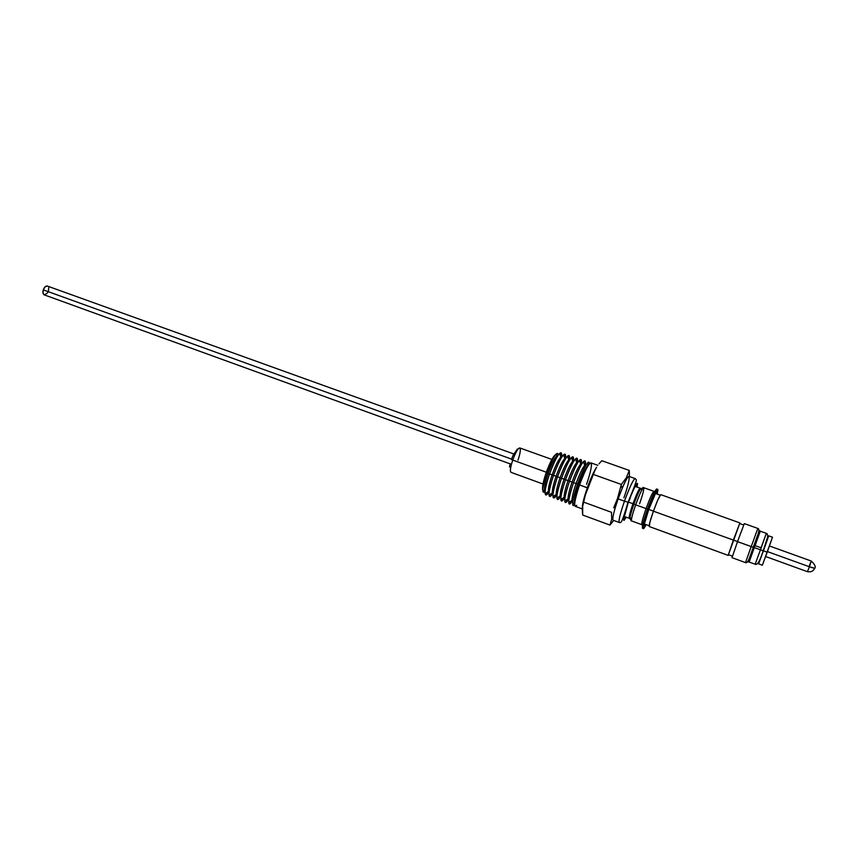 <?xml version="1.0" encoding="UTF-8"?>
<svg xmlns="http://www.w3.org/2000/svg" width="858" height="858" viewBox="0 0 858 858"><rect width="100%" height="100%" fill="white"/><g stroke="black" fill="none" stroke-linecap="round" stroke-linejoin="round"><path stroke-width="1.29" d="M551.876 459.427L519.776 447.94C517.985 448.241 515.637 452.284 512.741 460.081L546.332 472.222L512.741 460.081C515.615 452.348 517.942 448.305 519.744 447.93C520.913 449.013 520.323 453.099 517.996 460.199M517.385 449.002L513.02 455.426L511.432 459.48L512.741 460.081L511.475 459.556M513.706 453.925L47.437 286.089C45.742 285.821 44.359 287.076 43.265 289.865L511.561 459.116L43.265 289.865L43.018 293.2L44.284 294.884M628.228 502.295C635.049 484.47 637.998 479.418 637.108 487.119L637.515 483.333L635.853 484.545L628.013 502.273L623.53 519.347L623.959 520.463L626.243 517.192C622.168 523.691 622.833 518.725 628.228 502.295M635.145 478.582C633.15 479.654 629.59 487.183 624.452 501.169L628.013 502.273L624.452 501.169C629.633 487.076 633.204 479.547 635.177 478.592L635.252 478.635M597.854 465.326L590.905 462.859C588.481 463.631 584.684 470.988 579.547 484.931L587.526 487.945L593.393 474.453L621.342 484.459L626.351 477.734L629.279 470.431L629.44 476.555L629.279 470.431L626.351 477.734L621.342 484.459L617.428 498.755L618.146 498.884C613.813 511.55 612.129 518.672 613.105 520.238L619.304 522.511C621.289 522.844 621.578 523.766 628.024 502.273C638.459 476.951 636.615 480.512 635.177 478.592L628.946 476.383C626.919 477.316 623.316 484.813 618.146 498.884L624.452 501.169L618.146 498.884L622.232 488.234C630.609 468.007 631.617 476.394 623.895 497.779M613.695 507.839L617.428 498.755L613.695 507.839L615.518 506.831L618.146 498.884L617.428 498.755L621.342 484.459L593.393 474.453L594.787 470.71L585.36 494.959L582.185 508.279L582.679 515.025L582.689 505.137L587.333 487.741C590.754 478.228 593.822 471.417 596.546 467.31C593.822 471.417 590.754 478.228 587.333 487.741C584.427 496.16 582.775 502.445 582.378 506.617C582.775 502.445 584.427 496.16 587.333 487.741L579.547 484.931C586.261 467.256 590.24 460.478 591.473 464.596C591.334 468.618 589.703 475.182 586.561 484.309M589.146 464.124C586.754 465.529 583.311 472.34 578.839 484.545L579.547 484.931L578.839 484.545C582.389 474.71 585.456 468.168 588.062 464.907L587.494 462.998C584.695 466.505 581.37 473.573 577.531 484.191L578.839 484.545L577.531 484.191C584.126 466.795 588.105 459.974 589.467 463.728C589.382 461.926 588.727 461.679 587.494 462.998M586.057 464.972C584.191 464.489 580.877 470.645 576.115 483.44L577.531 484.191L576.115 483.44C579.386 474.399 582.217 468.393 584.62 465.433L583.504 461.615C580.673 465.057 577.337 472.104 573.498 482.732L576.115 483.44L573.498 482.732C580.147 465.272 584.137 458.526 585.488 462.494L585.338 464.821C585.778 461.003 585.177 459.931 583.504 461.615M582.035 463.588C580.105 463.234 576.801 469.369 572.104 481.981L573.498 482.732L572.104 481.981C575.375 472.94 578.217 466.956 580.63 464.039L579.515 460.22C576.673 463.62 573.326 470.634 569.476 481.274L572.104 481.981L569.476 481.274C576.072 463.942 580.083 457.228 581.499 461.111L581.381 463.449C581.788 459.684 581.177 458.612 579.515 460.22M578.013 462.205C576.029 461.979 572.726 468.093 568.093 480.523L569.476 481.274L568.093 480.523C571.364 471.482 574.216 465.529 576.651 462.666L575.546 458.837C572.672 462.172 569.315 469.165 565.465 479.815L568.093 480.523L565.465 479.815C572.018 462.623 576.04 455.93 577.531 459.716L577.423 462.087C577.809 458.365 577.187 457.282 575.546 458.837M574.002 460.832C571.964 460.725 568.661 466.806 564.092 479.075L565.465 479.815L564.092 479.075C567.374 470.034 570.227 464.092 572.672 461.282L571.578 457.464C568.693 460.746 565.315 467.707 561.464 478.367L564.092 479.075L561.464 478.367C567.964 461.304 571.996 454.633 573.562 458.333L573.476 460.725C573.841 457.046 573.208 455.963 571.578 457.464M570.002 459.47C567.899 459.48 564.607 465.529 560.102 477.627L561.464 478.367L560.102 477.627C563.384 468.575 566.248 462.676 568.704 459.909L567.61 456.091C564.703 459.309 561.325 466.248 557.464 476.909L560.102 477.627L557.464 476.909C563.92 459.985 567.964 453.335 569.605 456.949L569.53 459.362C569.873 455.737 569.229 454.643 567.61 456.091M566.001 458.108C563.856 458.226 560.564 464.242 556.123 476.179L557.464 476.909L556.123 476.179C559.405 467.138 562.28 461.25 564.746 458.537L563.663 454.719C560.735 457.882 557.346 464.8 553.485 475.461L556.123 476.179L553.485 475.461C559.888 458.676 563.942 452.048 565.647 455.577L565.594 458.022C565.915 454.429 565.272 453.335 563.663 454.719M562.011 456.756C559.813 456.971 556.531 462.966 552.155 474.742L553.485 475.461L552.155 474.742C555.426 465.69 558.311 459.834 560.8 457.175L559.716 453.346C556.767 456.456 553.367 463.341 549.506 474.024L552.155 474.742L549.506 474.024C555.855 457.357 559.92 450.75 561.7 454.204L561.668 456.671C561.969 453.131 561.314 452.016 559.716 453.346M558.022 455.405C555.78 455.716 552.498 461.679 548.187 473.305L549.506 474.024L548.187 473.305C551.469 464.253 554.354 458.419 556.853 455.812L556.316 453.893C553.582 456.735 550.428 463.073 546.857 472.94L548.187 473.305L546.857 472.94C552.691 457.646 556.456 451.555 558.14 454.686M558.183 455.158C558.075 453.367 557.453 452.938 556.316 453.893M542.535 489.06L544.058 479.483L546.203 472.586L551.651 459.834L555.534 454.719C553.088 456.338 549.978 462.29 546.203 472.586L546.857 472.94L546.203 472.586C543.114 481.821 541.977 487.612 542.803 489.972M598.991 463.835L601.79 460.703L598.991 463.835M594.787 470.71L596.642 467.16L594.787 470.71M626.115 517.149L624.688 519.38C622.887 520.452 624.098 514.746 628.313 502.273C633.418 488.556 636.422 482.614 637.312 484.438L636.99 487.076L636.968 483.719L633.547 489.242L628.313 502.273L623.798 518.682L624.206 519.766L626.115 517.149M629.386 518.339C628.764 517.395 629.965 512.526 632.979 503.732L628.388 502.069L632.979 503.732C636.518 494.09 638.931 488.921 640.229 488.234L640.325 488.32M630.984 518.425C629.011 520.431 629.976 515.658 633.869 504.096L635.66 504.826L633.869 504.096C638.534 491.613 641.098 486.604 641.548 489.071C641.098 486.604 638.534 491.613 633.869 504.096L632.979 503.732L633.869 504.096C630.694 513.363 629.461 518.404 630.18 519.219M641.484 489.661C642.503 487.698 643.221 487.044 643.639 487.676C642.224 488.438 639.564 494.154 635.66 504.826C639.532 494.24 642.192 488.524 643.618 487.666C644.251 488.813 642.91 494.197 639.585 503.828M642.653 525.01L641.891 524.699C641.323 523.702 642.706 518.329 646.074 508.59L635.66 504.826L646.074 508.59C649.989 497.897 652.616 492.149 653.935 491.344L654.064 492.599M657.775 489.392L656.66 488.996C655.126 489.939 652.048 496.707 647.436 509.298L648.562 509.706C653.174 497.114 656.241 490.336 657.775 489.392L657.249 494.133L657.947 489.693L656.381 491.033L648.562 509.706L647.436 509.298C643.521 520.624 641.87 526.941 642.481 528.249L643.586 528.657C642.985 527.348 644.648 521.031 648.562 509.706L643.682 525.857L643.747 528.646L646.213 524.678L643.586 528.657M657.067 494.069C657.914 487.473 655.126 492.674 648.712 509.663C643.479 525.268 642.588 530.244 646.031 524.613L644.208 527.338L644.154 524.721L648.712 509.663L656.005 492.235L657.464 490.98L657.067 494.069M646.235 508.537L647.533 509.009L646.235 508.537M648.777 509.459L653.421 511.143L648.777 509.459M739.907 522.908L660.832 494.669C659.62 495.463 657.142 500.965 653.41 511.186L733.365 540.09L739.907 522.908L733.365 540.09L653.41 511.186C650.225 520.366 648.852 525.493 649.313 526.555L728.174 555.383L733.365 540.09L728.174 555.383M728.421 554.718L739.65 523.595L733.386 540.057L737.548 541.559L733.386 540.057L728.421 554.718L732.432 556.188M748.777 559.931L753.281 547.275L737.515 541.655L744.304 523.616L737.515 541.655L751.2 546.6L757.85 528.431L751.2 546.6L753.281 547.275L758.665 532.443C759.738 529.525 759.738 529.568 758.665 532.582M766.333 533.354C767.106 533.247 767.578 534.341 767.738 536.647L763.245 550.697C758.611 565.1 756.295 564.757 755.169 564.242L760.435 549.817L763.245 550.697L760.435 549.817L755.169 564.232L749.141 562.033L754.321 547.608L760.285 531.199L766.333 533.354L760.435 549.817L754.321 547.608L760.435 549.817L766.333 533.354L761.057 547.801L755.094 545.645L760.285 531.199L754.321 547.608L753.281 547.275L754.321 547.608L749.141 562.033C748.38 562.526 748.358 561.529 749.055 559.03C747.715 562.033 746.535 563.223 745.505 562.601L751.2 546.6L745.505 562.601L732.013 557.668L737.515 541.655L732.013 557.668M768.425 536.647L763.416 550.793L767.213 552.155L772.49 537.205L762.365 565.218L767.213 552.155L763.416 550.793L758.622 563.845L762.365 565.218M815.025 567.889L814.542 568.382L809.437 566.773L767.417 551.587L809.437 566.773L811.26 561.035L809.437 566.773L814.864 568.307M809.244 565.937L811.26 561.035C814.961 564.553 816.065 566.999 814.574 568.382C813.373 571.203 810.992 572.297 807.421 571.675L809.437 566.773L807.421 571.675L765.636 556.52M772.49 537.205L768.736 535.853L759.126 562.344M762.151 553.871L759.115 562.473M759.351 561.872L760.263 559.437M765.229 545.752L768.242 537.215M767.964 537.912L767.041 540.401M748.648 560.167L758.665 532.443M660.757 494.669L657.947 499.635L653.41 511.186L649.86 522.383L649.324 526.555M643.886 526.608L644.916 524.678M656.574 488.985L653.067 495.066L647.436 509.298L643.103 523.123L642.492 528.26M631.649 520.956C630.973 519.916 632.314 514.543 635.66 504.826C632.357 514.414 631.005 519.787 631.617 520.945L641.891 524.699C641.355 523.573 642.749 518.2 646.074 508.59C649.956 497.983 652.573 492.235 653.925 491.344M629.911 518.543L629.354 518.339C628.785 517.277 629.997 512.419 632.979 503.732C636.486 494.176 638.899 489.006 640.218 488.234L634.984 486.357M629.429 500.268L631.509 493.908M612.709 521.685L609.963 525.085L582.679 515.025L609.963 525.085L611.722 519.122L611.497 512.312L583.665 502.134L611.497 512.312L611.722 519.122L609.963 525.085L613.588 520.42M544.776 491.666C541.645 493.232 542.342 486.99 546.857 472.94C543.897 481.692 542.567 487.741 542.878 491.098C543.135 492.556 543.886 492.631 545.12 491.323M542.878 491.098L544.508 489.982C544.24 486.894 545.463 481.327 548.187 473.305C544.701 483.826 543.682 489.736 545.152 491.033M548.766 492.385L547.2 494.305C543.811 496.085 544.573 489.317 549.506 474.024C546.289 483.483 544.83 490.047 545.13 493.693C545.516 495.742 546.728 495.302 548.766 492.385M545.13 493.693L548.412 491.452C548.176 488.331 549.42 482.764 552.155 474.742C548.616 485.414 547.586 491.344 549.077 492.546M552.649 493.865L551.115 495.774C547.715 497.651 548.509 490.883 553.485 475.461C550.268 484.92 548.788 491.484 549.045 495.163C549.399 497.254 550.6 496.825 552.649 493.865M549.045 495.163L552.327 492.921C552.134 489.779 553.399 484.202 556.123 476.179C552.531 487.001 551.501 492.964 553.013 494.058M556.531 495.345L555.04 497.243C551.64 499.227 552.445 492.449 557.464 476.909C554.257 486.357 552.745 492.932 552.96 496.632C553.281 498.777 554.472 498.348 556.531 495.345M552.96 496.632L556.241 494.401C556.091 491.237 557.378 485.639 560.102 477.627C556.467 488.599 555.416 494.573 556.96 495.559M560.435 496.814L558.976 498.712C555.566 500.804 556.392 494.026 561.464 478.367C558.247 487.794 556.724 494.38 556.885 498.112C557.185 500.311 558.365 499.871 560.435 496.814M556.885 498.112L560.177 495.881C560.06 492.685 561.357 487.087 564.092 479.075C560.403 490.208 559.341 496.203 560.918 497.072M564.339 498.294L562.912 500.182C559.502 502.391 560.349 495.602 565.465 479.815C562.247 489.232 560.703 495.827 560.821 499.592C561.089 501.833 562.258 501.404 564.339 498.294M560.821 499.592L564.114 497.361C564.028 494.144 565.358 488.534 568.093 480.523C564.339 491.816 563.266 497.833 564.875 498.584M568.253 499.774L566.848 501.651C563.438 503.968 564.317 497.179 569.476 481.274C566.259 490.679 564.693 497.275 564.757 501.072C565.004 503.367 566.162 502.938 568.253 499.774M564.757 501.072L568.06 498.841C568.017 495.602 569.358 489.982 572.104 481.981C568.296 493.436 567.202 499.463 568.843 500.085M572.179 501.244L570.806 503.131C567.385 505.555 568.286 498.755 573.498 482.732C570.28 492.127 568.682 498.734 568.715 502.552C568.918 504.901 570.077 504.472 572.179 501.244M568.715 502.552L572.007 500.321C572.007 497.061 573.38 491.43 576.115 483.44C572.243 495.055 571.149 501.104 572.822 501.598M574.656 504.729C571.364 506.992 572.318 500.15 577.531 484.191C574.313 493.575 572.694 500.193 572.672 504.032C572.769 505.823 573.434 506.059 574.656 504.729M572.672 504.032L574.324 502.917C574.345 499.356 575.857 493.232 578.839 484.545C575.128 495.516 573.734 502.08 574.656 504.214M576.737 505.341C573.316 507.947 574.259 501.136 579.547 484.931C575.31 497.501 573.873 504.633 575.203 506.317L582.142 508.869M619.304 522.511C618.393 520.967 620.109 513.856 624.452 501.169C620.055 514.028 618.35 521.149 619.347 522.522M629.279 470.431L601.79 460.703L629.279 470.431M44.434 294.927L47.694 292.739M48.434 291.098L48.691 287.784M47.287 286.036L45.034 286.894L43.265 289.865C42.578 292.46 42.911 294.133 44.262 294.873L510.124 463.846M510.199 463.545L509.513 466.977M511.003 472.34C509.824 471.321 510.403 467.235 512.741 460.081C510.435 467.138 509.834 471.224 510.96 472.329L542.996 484.009M519.776 447.94L518.564 448.519M585.488 462.494L584.062 463.524M581.499 461.111L580.083 462.14M577.531 459.716L576.093 460.767M573.562 458.333L572.125 459.384M569.605 456.949L568.168 458.011M565.647 455.577L564.21 456.638M561.7 454.204L560.253 455.266M621.138 485.414L622.232 488.234M623.884 517.814L624.688 519.38M643.639 487.676L654.729 491.602M653.549 492.438L654.204 492.631M655.63 492.91L656.424 493.833M653.431 492.771L654.032 492.985M655.351 493.447L660.22 495.195M739.671 523.573L743.693 525.01M744.326 523.605L757.85 528.431C759.04 528.614 759.18 530.287 758.3 533.44C759.351 531.081 760.016 530.33 760.285 531.188M769.444 545.978L811.26 561.035M642.406 523.283L643.007 523.509M644.315 523.981L649.184 525.761M645.388 524.377L644.186 524.581M642.91 523.884L642.288 523.616M631.617 520.945C630.898 521.16 630.769 520.195 631.231 518.039M640.797 488.427L640.229 488.234M624.12 516.419L629.354 518.339M635.692 485.145L637.312 484.438M547.2 494.305L546.782 492.567M551.115 495.774L550.686 494.036M555.04 497.243L554.611 495.516M558.976 498.712L558.537 496.986M562.912 500.182L562.473 498.466M566.848 501.651L566.419 499.946M570.806 503.131L570.366 501.426M510.403 471.096L510.96 472.329"/></g></svg>
